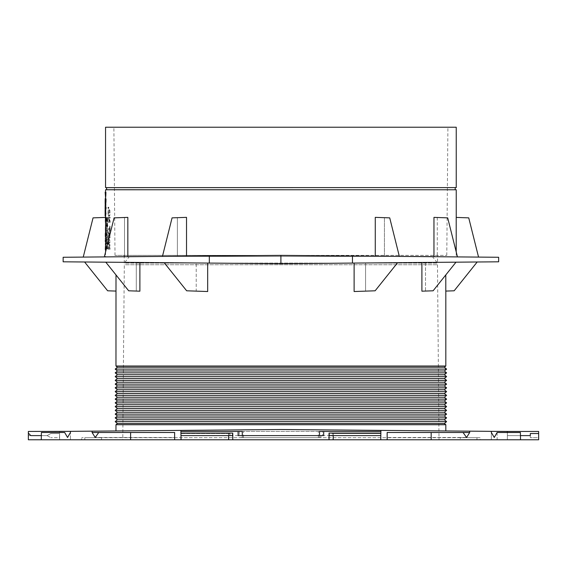 <?xml version="1.0" encoding="UTF-8"?>
<svg xmlns="http://www.w3.org/2000/svg" width="567" height="567" viewBox="0 0 567 567"><rect width="100%" height="100%" fill="white"/><g stroke="black" fill="none" stroke-linecap="round" stroke-linejoin="round"><path stroke-width="0.43" stroke-dasharray="2.83 2.13" d="M84.816 439.779L476.975 439.779L84.816 439.779L84.816 437.696L101.486 437.696L84.816 437.696L84.816 439.779M122.777 439.779L439.014 439.779L122.777 439.779L124.308 264.746L437.483 264.746L124.308 264.746M105.554 189.768L456.237 189.768M399.352 256.404L389.72 217.863L384.412 217.678L389.72 217.863L399.352 256.404L384.412 256.27L399.352 256.404L389.72 217.863L375.269 217.359L384.412 217.678L384.412 256.27L457.463 256.908L447.696 217.863L433.961 217.381L437.285 217.501L437.285 256.738L478.548 257.092L468.739 217.863L456.237 217.423L456.208 256.901L437.285 256.738L437.285 217.501L433.961 217.381L433.961 256.702L384.412 256.27L384.412 217.678L375.269 217.359L375.269 256.192L280.899 255.37L186.522 256.192L186.522 217.359L177.379 217.678L177.379 256.27L127.83 256.702L127.83 217.381L124.506 217.501L124.506 256.738L105.582 256.901L105.582 217.423L93.052 217.863L83.243 257.092L124.506 256.738L124.506 217.501L127.83 217.381L114.095 217.863L124.506 217.501L114.095 217.863L104.328 256.908L114.095 217.863L104.328 256.908L177.379 256.27L177.379 217.678L186.522 217.359L172.07 217.863L177.379 217.678L172.07 217.863L162.438 256.404L177.379 256.27L162.438 256.404L172.07 217.863L162.438 256.404L280.899 255.37L375.269 256.192M105.582 251.918L105.582 256.901L83.243 257.092M478.548 257.092L456.208 256.901L456.208 251.918M107.787 225.942L107.156 227.58L106.738 226.148L107.22 222.852L107.291 226.58L107.624 223.49L107.787 225.942L107.156 225.942L106.525 227.58L106.107 226.148L106.589 222.852L106.66 226.58L106.993 223.49L107.156 225.942M105.816 198.677L106.107 202.575L106.235 198.96L106.036 203.581L105.816 198.677L105.193 198.677L105.391 201.618L105.476 202.575L106.107 202.575M105.816 204.24L105.76 209.188L106.263 209.188L106.235 205.339L105.816 204.24L105.221 204.24M105.923 216.927L105.774 222.186L105.937 218.111L106.149 222.186L105.958 216.927L105.554 216.927M105.76 210.896L105.76 215.984L106.263 212.334L105.76 209.875L105.554 210.896M105.972 226.772L105.972 231.435L105.972 226.772L105.342 226.772L105.342 231.435L105.342 226.772M105.753 233.675L105.958 232.364L106.185 235.468L106.263 232.406L106.263 236.404L105.887 233.356L105.823 236.708L105.753 233.675L105.122 233.675L105.334 232.364L105.561 235.468L105.632 232.406L105.632 236.404L105.256 233.356L105.143 236.708L105.122 233.675M105.76 238.126L105.76 241.684L105.795 240.358L106.178 241.684L106.263 239.423L105.795 239.423L105.795 238.126L105.129 238.126L105.795 238.126M105.972 249.565L105.972 243.115L105.972 249.565L105.342 249.565L105.171 248.63L105.108 249.551L105.342 243.115L105.342 249.565M106.88 244.051L107.007 239.302L107.248 240.599L107.503 239.487L107.794 241.677L107.496 243.874L107.262 242.818L106.88 244.051L106.249 244.051L106.376 239.302L106.617 240.599L106.872 239.487L107.163 241.677L106.858 243.874L106.624 242.818L106.249 244.051M107.787 220.464L107.156 222.108L106.738 220.676L107.22 217.381L107.291 221.109L107.624 218.012L107.787 220.464L107.156 220.464L106.525 222.108L106.107 220.676L106.589 217.381L106.66 221.109L106.993 218.012L107.156 220.464M108.588 207.231L108.588 208.408L108.857 207.231L107.95 207.231L108.857 207.231M108.559 214.376L108.751 210.534L109.318 209.655L109.934 210.534L109.934 215.233L109.318 216.105L108.559 214.376L107.921 214.376L108.113 210.534L108.68 209.655L109.289 210.534L109.289 215.233L108.68 216.105L107.921 214.376M107.22 233.058L107.787 230.726L107.22 228.402L106.738 230.726L107.22 233.058L106.589 233.058L106.107 230.726L106.589 228.402L107.156 230.726L106.589 233.058M108.588 229.678L109.927 229.678L110.126 232.123L110.126 226.261L109.927 228.707L108.588 228.707L108.588 229.678L107.95 229.678L107.95 228.707L108.588 228.707M107.064 238.75L107.765 235.482L107.17 233.717L106.752 234.589L107.064 238.75L106.433 238.75L106.121 234.589L106.433 233.717L106.539 234.589L107.135 234.589L106.433 238.75M108.58 233.037L109.913 233.037L110.126 237.601L108.588 237.601L108.588 236.63L109.162 236.63L108.588 231.96L109.218 234.554L109.913 233.037L109.275 233.037L109.481 237.601L107.95 237.601L107.95 236.63L108.524 236.63L107.95 231.96L108.58 234.554L109.275 233.037M107.51 248.785L107.773 246.517L106.844 246.517L106.844 245.227L106.752 248.785L106.844 247.46L107.51 247.46L107.51 248.785L106.872 248.785L106.872 247.46L106.213 247.46L106.121 248.785L106.121 245.227L106.213 246.517L107.135 246.517L106.872 248.785M108.588 244.405L110.126 241.946L110.126 240.748L108.588 238.289L108.984 242.761L108.588 244.405L107.95 244.405L108.347 242.761L107.95 238.289L109.481 240.748L109.481 241.946L107.95 244.405M110.126 222.384L110.126 221.01L108.885 218.075L110.126 218.075L110.126 217.168L108.588 217.168L109.892 221.484L108.588 221.484L108.588 222.384L110.126 222.384L107.95 222.384L107.95 221.484L109.254 221.484L107.95 217.168L109.481 217.168L109.481 218.075L108.247 218.075L109.481 221.01L109.481 222.384M108.644 244.54L109.885 244.54L110.126 249.147L108.588 249.147L108.588 248.176L109.126 248.176L109.282 245.178L109.885 244.54L109.24 244.54L109.481 249.147L107.95 249.147L107.95 248.176L108.488 248.176L108.644 245.178L109.24 244.54M106.149 192.185L105.937 196.26L105.774 192.185L105.958 197.444L106.149 192.185L105.526 192.185L105.292 197.444M507.337 432.486L507.394 435.612L507.323 431.444L507.394 435.612L507.323 431.444L538.65 431.444L538.65 437.696L530.315 437.696L538.65 437.696L538.65 433.528L530.315 433.528L538.65 433.528L538.65 439.779L538.65 433.528L538.65 439.779L491.348 439.779L520.52 439.779L520.393 432.486L497.124 432.486L520.393 432.486L497.124 432.486L497.124 439.779L491.348 439.779L491.348 432.486L491.348 439.779L520.52 439.779L520.393 432.486L520.52 439.779L497.124 439.779L497.124 432.486L494.24 437.483L497.124 432.486L494.24 437.483L491.348 432.486L494.24 437.483L491.348 432.486L491.348 431.345L380.911 430.388L380.748 439.779L387.119 439.779L386.992 432.486L387.162 437.483L466.57 437.483L463.062 432.486L387.162 432.486L463.062 432.486L387.162 432.486L387.289 439.779L387.162 432.486L463.062 432.486M130.594 439.779L130.63 432.486L98.729 432.486L174.629 432.486L174.501 439.779L41.271 439.779L41.398 432.486L64.666 432.486L41.398 432.486L41.271 439.779L70.443 439.779L70.443 432.486L67.551 437.483L70.443 432.486L67.551 437.483L64.666 432.486L41.398 432.486L41.271 439.779L70.443 439.779L70.443 432.486M130.63 432.486L174.629 432.486L174.501 439.779L181.043 439.779L180.88 430.388L181.043 439.779L333.098 439.779L332.985 433.528L380.861 433.528L332.985 433.528M174.629 439.779L174.629 432.486L98.729 432.486L174.629 432.486L174.629 437.483L174.799 432.486L92.088 432.486L92.123 431.161L28.35 431.444L59.606 431.444L28.35 431.444L28.35 439.779L59.606 439.779L59.606 433.528L50.853 433.528L47.104 435.612L28.35 435.612L47.104 435.612L50.853 437.696L47.104 435.612L50.853 433.528L59.606 433.528L59.606 439.779L59.606 433.528L50.853 433.528L47.104 435.612L30.852 435.612L28.35 433.11L30.852 435.612L47.104 435.612L50.853 433.528L59.606 433.528L59.606 439.779L70.443 439.779L41.271 439.779M105.129 209.875L105.632 212.334L105.129 215.984M105.193 204.24L105.632 209.188L105.129 209.188M209.322 255.993L209.322 263.081L280.899 263.705L498.641 261.805L498.641 257.269L280.899 255.37L63.15 257.269L63.15 261.805L280.899 263.705L164.175 262.684L186.656 290.793L164.175 262.684L196.217 262.968L84.596 261.989L207.671 263.067L207.671 291.53L196.217 291.126L196.217 262.968L196.217 291.126L207.671 291.53L186.656 290.793L196.217 291.126L186.656 290.793L164.175 262.684M457.463 256.908L447.696 217.863L457.463 256.908L433.961 256.702M186.522 256.192L162.438 256.404M127.83 256.702L104.328 256.908M105.788 262.174L128.681 290.793L139.886 291.183L128.681 290.793L105.788 262.174L128.681 290.793L136.278 291.055L136.278 262.443L136.278 291.055L139.886 291.183L139.886 262.471M445.818 366.013L115.973 366.013M84.596 261.989L107.638 290.793L116.001 291.084L116.001 274.945M397.616 262.684L365.573 262.968L397.616 262.684L375.134 290.793L365.573 291.126L365.573 262.968L456.003 262.174L433.11 290.793L421.905 291.183L425.512 291.055L421.905 291.183L421.905 262.471L365.573 262.968L365.573 291.126L375.134 290.793L397.616 262.684L354.12 263.067L397.616 262.684L375.134 290.793L354.12 291.53L365.573 291.126L354.12 291.53L354.12 263.067L280.899 263.705L352.468 263.081L352.468 255.993M456.003 262.174L433.11 290.793L425.512 291.055L425.512 262.443L456.003 262.174L425.512 262.443L425.512 291.055L433.11 290.793L456.003 262.174L421.905 262.471M477.194 261.989L445.79 262.266L477.194 261.989L454.153 290.793L445.79 291.084L445.79 274.945M447.696 217.863L437.285 217.501L447.696 217.863M280.899 255.37L115.002 255.37L446.789 255.37L124.173 255.37L280.899 255.37L280.899 263.705M480.1 437.696L81.691 437.696L480.1 437.696L480.1 439.779L81.691 439.779L81.691 437.696L81.691 439.779L480.1 439.779L480.1 437.696M460.305 437.696L101.486 437.696L476.975 437.696L460.305 437.696L460.305 439.779L460.305 437.696M92.123 431.161L280.899 429.51L115.973 430.948L280.899 429.51L445.818 430.948L280.899 429.51L380.911 430.388L380.748 439.779L333.098 439.779M115.973 424.718L445.818 424.718M386.992 432.486L469.703 432.486L466.57 437.483L387.162 437.483L387.162 432.486L387.162 439.779M469.667 431.161L469.703 432.486M174.671 439.779L174.799 432.486M98.729 432.486L95.221 437.483L174.629 437.483L174.629 432.486L174.629 437.483L95.221 437.483L92.088 432.486M64.666 432.486L67.551 437.483L64.666 432.486M117.426 415.994L444.365 415.994M115.193 414.116L446.598 414.116M117.426 412.244L444.365 412.244M446.598 410.366L115.193 410.366M117.426 408.495L444.365 408.495M115.193 406.617L446.598 406.617M117.426 404.739L444.365 404.739M446.598 402.868L115.193 402.868M117.426 400.989L444.365 400.989M115.193 399.118L446.598 399.118M117.426 397.24L444.365 397.24M446.598 395.362L115.193 395.362M117.426 389.742L444.365 389.742M446.598 387.863L115.193 387.863M117.426 385.985L444.365 385.985M115.193 384.114L446.598 384.114M117.426 378.487L444.365 378.487M115.193 376.608L446.598 376.608M117.426 374.737L444.365 374.737M446.598 372.859L115.193 372.859M117.426 370.988L444.365 370.988M115.193 369.11L446.598 369.11M117.426 393.491L444.365 393.491M115.193 391.613L446.598 391.613M117.426 382.236L444.365 382.236M446.598 380.365L115.193 380.365M444.365 423.492L117.426 423.492M117.426 419.743L444.365 419.743M446.598 417.872L115.193 417.872M117.426 367.232L444.365 367.232M387.119 439.779L431.196 439.779L431.161 432.486M520.52 439.779L431.196 439.779M180.88 430.388L180.965 435.612L239.26 435.612L239.324 431.444L322.467 431.444L322.531 435.612L319.476 435.612L319.512 437.696L242.279 437.696L242.315 435.612L319.476 435.612L319.441 437.696L320.61 437.696L241.181 437.696L240.642 435.612L323.651 435.612M319.512 437.696L242.279 437.696M243.392 437.696L243.498 431.444L318.293 431.444L318.399 437.696M228.806 433.528L180.93 433.528L228.806 433.528L228.692 439.779M229.763 433.528L180.93 433.528L229.763 433.528L230.259 435.612L180.965 435.612L180.93 433.528L181.043 439.779M380.748 439.779L380.911 430.388M538.65 433.528L530.315 433.528L530.315 437.696L530.315 435.612L507.394 435.612L530.315 435.612L530.315 433.528L530.315 435.612L507.394 435.612L507.323 439.779L507.394 435.612L520.449 435.612M108.68 216.105L109.318 216.105M107.142 218.012L107.773 218.012M106.525 222.108L107.156 222.108M107.142 223.49L107.773 223.49M106.525 227.58L107.156 227.58M59.5 437.696L59.606 431.444L59.5 437.696L50.853 437.696L59.5 437.696M321.149 435.612L320.61 437.696M105.143 236.708L105.767 236.708M106.185 217.381L106.589 217.381M106.185 222.852L106.589 222.852M106.738 220.676L106.107 220.676M106.738 226.148L106.107 226.148M456.237 127.221L105.554 127.221M280.899 127.221L113.889 127.221L280.899 127.221M106.036 203.581L105.405 203.581L105.327 201.902L105.951 201.902M105.476 202.575L105.604 198.96L105.405 203.581L106.277 203.581M108.58 234.554L109.218 234.554M28.35 433.11L30.852 435.612L41.341 435.612M380.896 431.444L319.54 431.444M241.181 437.696L242.35 437.696L242.315 435.612L239.26 435.612L380.826 435.612L380.861 433.528L380.826 435.612L331.532 435.612L332.028 433.528L380.861 433.528L332.028 433.528M242.251 431.444L180.894 431.444M238.14 435.612L240.642 435.612M115.193 421.621L446.598 421.621M507.323 431.444L491.348 431.345L491.348 439.779L491.348 432.486M105.15 192.185L105.313 196.26L105.526 192.185M105.455 192.185L106.079 192.185M105.313 196.26L105.937 196.26M105.193 192.185L105.823 192.185M105.334 197.444L105.958 197.444M105.554 197.444L105.923 197.444M108.488 248.176L109.126 248.176M107.95 248.176L108.588 248.176M109.481 249.147L110.126 249.147M107.95 249.147L108.588 249.147M109.481 221.01L110.126 221.01M108.247 218.075L108.885 218.075M109.481 218.075L110.126 218.075M109.481 217.168L110.126 217.168M107.95 217.168L108.588 217.168M107.95 222.384L108.588 222.384M107.95 221.484L108.588 221.484M109.254 221.484L109.892 221.484M107.95 218.26L108.588 218.26M109.481 241.946L110.126 241.946M109.481 240.748L110.126 240.748M107.95 238.289L108.588 238.289M107.95 239.317L108.588 239.317M107.95 243.42L108.588 243.42M108.347 242.761L108.984 242.761M108.347 239.976L108.984 239.976M106.979 248.785L107.61 248.785M107.135 247.276L107.773 247.276M107.135 246.517L107.773 246.517M106.213 246.517L106.844 246.517M106.213 245.227L106.844 245.227M106.121 245.227L106.752 245.227M106.872 247.46L107.51 247.46M106.213 247.46L106.844 247.46M106.213 248.785L106.844 248.785M106.121 248.785L106.752 248.785M107.95 231.96L108.588 231.96M107.95 233.214L108.588 233.214M108.524 235.518L109.162 235.518M108.524 236.63L109.162 236.63M107.95 236.63L108.588 236.63M109.481 237.601L110.126 237.601M107.95 237.601L108.588 237.601M106.575 238.75L107.206 238.75M107.135 235.482L107.765 235.482M107.135 234.589L107.765 234.589M106.539 234.589L107.17 234.589M106.539 233.717L107.17 233.717M106.433 233.717L107.064 233.717M106.433 235.525L107.064 235.525M106.121 235.525L106.752 235.525M106.121 234.589L106.752 234.589M106.433 234.589L107.064 234.589M107.95 228.707L109.289 228.707L109.481 226.261L109.481 232.123L109.289 229.678L107.95 229.678M109.289 229.678L109.927 229.678M109.289 232.123L109.927 232.123M109.481 232.123L110.126 232.123M109.481 226.261L110.126 226.261M109.289 228.707L109.927 228.707M109.289 226.261L109.927 226.261M106.589 228.402L107.22 228.402M108.68 209.655L109.318 209.655M109.289 210.534L109.934 210.534M109.289 215.233L109.934 215.233M106.993 223.49L107.624 223.49M106.993 223.526L107.624 223.526M106.66 226.58L107.291 226.58M108.219 207.231L108.219 208.408L107.95 207.231M107.95 208.408L108.588 208.408M108.219 208.408L108.857 208.408M106.993 218.012L107.624 218.012M106.993 218.054L107.624 218.054M106.66 221.109L107.291 221.109M106.858 243.874L107.496 243.874M106.376 239.302L107.007 239.302M106.872 239.487L107.503 239.487M105.604 244.512L106.227 244.512M105.675 243.952L106.305 243.952M105.675 243.229L106.305 243.229M105.568 244.065L106.192 244.065M105.342 243.115L105.972 243.115M105.171 248.63L105.795 248.63M105.108 249.551L105.731 249.551M105.108 248.828L105.731 248.828M105.15 248.176L105.774 248.176M105.171 238.126L105.547 241.684L105.49 240.358L105.129 241.684L105.129 238.126M105.129 241.684L105.76 241.684M105.171 241.684L105.795 241.684M105.171 240.358L105.795 240.358M105.49 240.358L106.121 240.358M105.49 241.684L106.121 241.684M105.171 239.423L105.795 239.423M105.639 239.423L106.263 239.423M105.639 240.174L106.263 240.174M105.547 241.684L106.178 241.684M105.327 233.774L105.951 233.774M105.334 236.404L105.965 236.404M105.632 236.404L106.263 236.404M105.632 232.406L106.263 232.406M105.561 232.406L106.185 232.406M105.561 235.468L106.185 235.468M105.405 235.468L106.029 235.468M105.256 233.356L105.887 233.356M105.193 233.732L105.816 233.732M105.178 235.851L105.802 235.851M105.2 236.637L105.823 236.637M105.2 236.708L105.823 236.708M105.342 231.435L105.972 231.435M105.632 212.334L106.263 212.334M105.632 213.532L106.263 213.532M105.292 216.927L105.526 222.186L105.313 218.111L105.15 222.186L105.278 217.437M105.15 222.186L105.774 222.186M105.193 222.186L105.823 222.186M105.313 218.111L105.937 218.111M105.334 216.927L105.958 216.927M105.526 222.186L106.149 222.186M105.455 222.186L106.079 222.186M105.611 205.339L106.235 205.339M105.497 204.581L106.121 204.581M105.632 209.188L106.263 209.188M105.327 201.902L105.15 203.638M105.221 203.638L105.845 203.638M105.221 203.567L105.845 203.567M105.235 199.69L105.859 199.69M105.505 199.031L106.135 199.031M105.505 198.96L106.135 198.96M105.604 198.96L106.235 198.96M455.195 189.732L106.596 189.732M455.195 187.649L106.596 187.649M456.237 187.613L105.554 187.613M329.363 435.612L331.532 435.612M230.259 435.612L232.427 435.612M228.593 433.528L228.593 435.612M333.198 435.612L333.198 433.528M242.35 437.696L319.441 437.696M229.911 433.528L229.876 435.612L180.965 435.612M232.867 439.779L232.931 435.612L229.876 435.612M318.293 431.444L322.467 431.444M328.924 439.779L328.86 435.612L331.915 435.612L331.879 433.528M239.324 431.444L243.498 431.444M380.826 435.612L331.915 435.612M129.517 256.412L432.274 256.412L129.517 256.412L124.308 263.081L437.483 263.081L124.308 263.081L124.173 255.37M432.274 256.412L437.483 263.081L437.618 255.37M101.486 439.779L101.486 437.696L101.486 439.779M476.975 439.779L476.975 437.696L476.975 439.779M108.113 210.534L108.751 210.534M106.731 219.585L107.361 219.585M106.185 218.068L106.816 218.068M106.731 225.056L107.361 225.056M106.185 223.54L106.816 223.54M106.107 241.677L106.731 241.677M105.363 200.123L105.994 200.123M105.405 234.802L106.036 234.802M109.481 247.318L110.126 247.318M108.644 245.178L109.282 245.178M105.646 201.129L106.277 201.129M109.481 235.723L110.126 235.723M108.488 247.361L109.126 247.361M107.156 230.726L107.787 230.726M106.107 230.726L106.738 230.726M109.523 212.887L110.161 212.887M107.021 224.447L107.652 224.447M107.021 218.975L107.652 218.975M107.163 241.677L107.794 241.677M105.646 246.34L106.277 246.34M105.122 246.34L105.753 246.34M105.349 234.965L105.972 234.965M105.164 234.781L105.788 234.781M105.122 229.103L105.753 229.103M105.646 229.103L106.277 229.103M105.632 207.253L106.263 207.253M105.164 201.313L105.795 201.313M105.306 200.583L105.93 200.583M105.391 201.618L106.015 201.618M105.575 201.065L106.199 201.065M437.483 264.746L439.014 439.779M446.789 255.37L447.902 127.221M115.002 255.37L113.889 127.221"/><path stroke-width="0.85" d="M106.596 189.732L456.237 189.768L105.554 189.768L106.596 189.732L106.596 187.649L456.237 187.613L105.554 187.613L105.554 127.221L456.237 127.221L456.237 187.613M456.237 189.768L456.237 217.423L468.739 217.863L478.548 257.092M83.243 257.092L93.052 217.863L105.582 217.423L105.582 251.918M104.328 256.908L114.095 217.863L127.83 217.381L127.83 256.702M162.438 256.404L172.07 217.863L186.522 217.359L186.522 256.192M375.269 256.192L375.269 217.359L389.72 217.863L399.352 256.404M433.961 256.702L433.961 217.381L447.696 217.863L457.463 256.908M456.208 251.918L456.208 217.423M520.52 439.779L431.196 439.779L431.161 432.486L469.703 432.486L469.667 431.161L491.348 431.345L491.348 432.486L494.24 437.483L497.124 432.486L520.393 432.486L520.52 439.779L538.65 439.779L538.65 431.444L507.323 431.444L507.337 432.486M431.161 432.486L387.162 432.486L387.162 439.779L333.198 439.779L333.198 435.612M70.443 432.486L70.443 431.345L28.35 431.444L28.35 439.779L41.271 439.779L41.398 432.486L64.666 432.486L67.551 437.483L70.443 432.486L70.443 431.345L180.88 430.388L180.894 431.444L238.069 431.444L238.14 435.612L323.651 435.612L323.722 431.444L380.896 431.444L380.868 433.11L329.03 433.11L329.03 439.779L333.198 439.779M228.593 435.612L228.593 439.779L174.629 439.779L174.629 432.486L92.088 432.486L95.221 437.483L98.729 432.486M105.554 215.984L105.129 215.984L105.129 209.875L105.554 209.875M105.554 209.188L105.129 209.188L105.193 204.24L105.816 204.24M352.468 255.993L352.468 263.081L498.641 261.805L498.641 257.269L280.899 255.37L280.899 263.705L209.322 263.081L63.15 261.805L63.15 257.269L280.899 255.37M164.175 262.684L186.656 290.793L207.671 291.53L207.671 263.067L209.322 263.081L209.322 255.993M115.973 366.013L445.818 366.013L444.365 367.232L117.426 367.232L115.973 366.013L116.001 274.945M445.79 274.945L445.79 291.084L454.153 290.793L477.194 261.989M456.003 262.174L433.11 290.793L421.905 291.183L421.905 262.471M280.899 263.705L354.12 263.067L354.12 291.53L375.134 290.793L397.616 262.684M105.788 262.174L128.681 290.793L139.886 291.183L139.886 262.471M84.596 261.989L107.638 290.793L116.001 291.084M115.973 430.948L115.973 424.718L117.426 423.492L444.365 423.492L445.818 424.718L115.973 424.718M92.123 431.161L92.088 432.486M380.896 431.444L380.911 430.388L469.667 431.161M463.062 432.486L466.57 437.483L469.703 432.486M491.348 432.486L491.348 431.345L507.323 431.444M444.365 412.244L446.598 414.116L444.365 415.994L117.426 415.994L115.193 414.116L117.426 412.244L115.193 410.366L446.598 410.366L444.365 412.244L117.426 412.244M446.598 414.116L115.193 414.116M444.365 404.739L446.598 406.617L444.365 408.495L117.426 408.495L115.193 406.617L117.426 404.739L115.193 402.868L446.598 402.868L444.365 404.739L117.426 404.739M446.598 406.617L115.193 406.617M444.365 397.24L446.598 399.118L444.365 400.989L117.426 400.989L115.193 399.118L117.426 397.24L115.193 395.362L446.598 395.362L444.365 397.24L117.426 397.24M446.598 399.118L115.193 399.118M444.365 389.742L117.426 389.742L115.193 387.863L446.598 387.863L444.365 389.742L446.598 391.613L115.193 391.613L117.426 389.742M444.365 382.236L446.598 384.114L444.365 385.985L117.426 385.985L115.193 384.114L117.426 382.236L115.193 380.365L446.598 380.365L444.365 382.236L117.426 382.236M446.598 384.114L115.193 384.114M444.365 374.737L446.598 376.608L444.365 378.487L117.426 378.487L115.193 376.608L117.426 374.737L115.193 372.859L446.598 372.859L444.365 374.737L117.426 374.737M446.598 376.608L115.193 376.608M444.365 367.232L446.598 369.11L444.365 370.988L117.426 370.988L115.193 369.11L117.426 367.232M446.598 369.11L115.193 369.11M446.598 391.613L444.365 393.491L117.426 393.491L115.193 391.613M444.365 419.743L117.426 419.743L115.193 417.872L446.598 417.872L444.365 419.743L446.598 421.621L115.193 421.621L117.426 419.743M174.629 439.779L130.594 439.779L130.63 432.486M41.271 439.779L130.594 439.779M431.196 439.779L387.162 439.779M228.593 439.779L329.03 439.779M520.449 435.612L530.315 435.612L520.449 435.612L530.315 435.612L530.315 433.528L538.65 433.528M232.761 439.779L232.761 433.11L180.923 433.11L180.894 431.444M323.722 431.444L319.54 431.444L319.476 435.612M105.816 198.677L105.249 198.677M105.554 203.638L105.15 203.638L105.193 198.677M41.341 435.612L30.852 435.612L28.35 433.11M380.868 433.11L380.826 435.612L329.363 435.612L329.03 433.11M380.826 435.612L380.748 439.779M242.315 435.612L242.251 431.444L238.069 431.444M181.043 439.779L180.965 435.612L232.427 435.612L232.761 433.11M180.923 433.11L180.965 435.612M380.911 430.388L280.899 429.51L180.88 430.388M105.554 197.444L105.15 192.185L105.554 192.185M105.129 210.896L105.554 210.896M105.129 215.006L105.554 215.006M105.278 217.437L105.554 216.927M106.596 187.649L105.554 187.613M115.193 372.859L117.426 370.988M115.193 380.365L117.426 378.487M115.193 387.863L117.426 385.985M115.193 395.362L117.426 393.491M115.193 402.868L117.426 400.989M115.193 410.366L117.426 408.495M115.193 417.872L117.426 415.994M117.426 423.492L115.193 421.621M105.122 201.242L105.554 201.242M105.129 207.09L105.554 207.09M105.554 217.423L105.554 189.768M445.818 291.084L445.818 366.013M445.818 424.718L445.818 430.948M455.195 189.732L455.195 187.649M444.365 370.988L446.598 372.859M444.365 378.487L446.598 380.365M444.365 385.985L446.598 387.863M444.365 393.491L446.598 395.362M444.365 400.989L446.598 402.868M444.365 408.495L446.598 410.366M444.365 415.994L446.598 417.872M444.365 423.492L446.598 421.621"/></g></svg>
